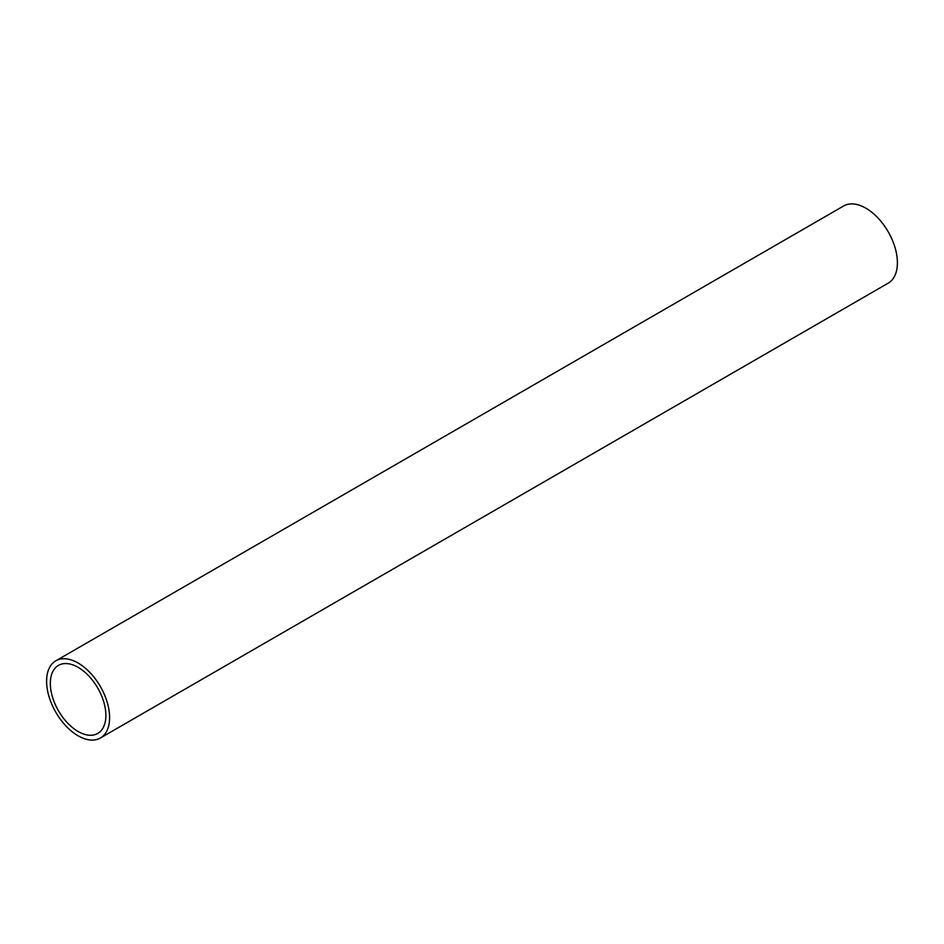 <?xml version="1.0" encoding="UTF-8"?>
<svg xmlns="http://www.w3.org/2000/svg" width="944" height="944" viewBox="0 0 944 944"><rect width="100%" height="100%" fill="white"/><g stroke="black" fill="none" stroke-linecap="round" stroke-linejoin="round"><path stroke-width="1.42" d="M100.383 738.007L888.174 283.176A44.569 25.724 -120 0 0 895.006 247.47A44.569 25.724 -120 0 0 865.896 208.199A44.569 25.724 -120 0 0 843.617 205.993L55.826 660.824A44.569 25.724 60 0 1 78.104 663.03A44.569 25.724 60 0 1 107.215 702.301A44.569 25.724 60 0 1 100.383 738.007A44.569 25.724 60 0 1 78.104 735.801A44.569 25.724 60 0 1 48.994 696.53A44.569 25.724 60 0 1 55.826 660.824M78.104 667.337A39.282 22.68 -120 0 0 58.469 665.39A39.282 22.68 -120 0 0 52.439 696.873A39.282 22.68 -120 0 0 78.104 731.482A39.282 22.68 -120 0 0 97.751 733.429A39.282 22.68 -120 0 0 103.769 701.958A39.282 22.68 -120 0 0 78.104 667.337"/></g></svg>
